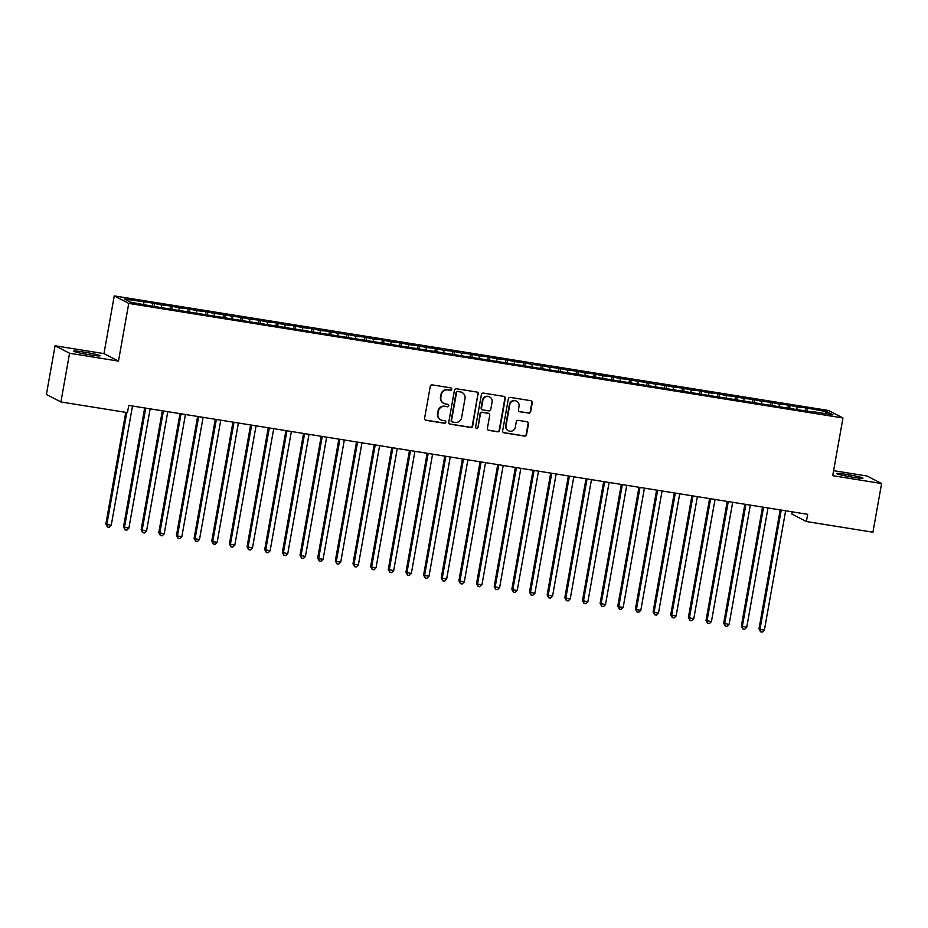 <?xml version="1.0" encoding="UTF-8"?>
<svg xmlns="http://www.w3.org/2000/svg" width="928" height="928" viewBox="0 0 928 928"><rect width="100%" height="100%" fill="white"/><g stroke="black" fill="none" stroke-linecap="round" stroke-linejoin="round"><path stroke-width="1.39" d="M451.727 389.284A1.264 1.23 117.3 0 0 450.73 387.846L432.32 384.9A1.798 1.752 117.3 0 0 430.267 386.384L424.595 418.25A1.798 1.752 117.3 0 0 426.01 420.303L444.419 423.249A1.264 1.23 117.3 0 0 445.22 420.894A1.264 1.23 117.3 0 0 444.872 420.778L442.482 420.396A5.765 5.603 117.3 0 1 437.946 413.842L438.422 411.185A5.765 5.603 117.3 0 1 444.976 406.406L447.354 406.789A1.264 1.23 117.3 0 0 448.154 404.434A1.264 1.23 117.3 0 0 447.795 404.306L445.417 403.924A5.765 5.603 117.3 0 1 440.881 397.381L441.357 394.725A5.765 5.603 117.3 0 1 447.911 389.946L450.289 390.328A1.264 1.23 117.3 0 0 451.727 389.284M443.781 403.39L443.387 403.193A5.765 5.603 117.3 0 1 440.487 397.172L440.962 394.516A5.765 5.603 117.3 0 1 447.516 389.748L449.894 390.131A1.264 1.23 117.3 0 0 450.88 387.881M425.314 420.013A1.798 1.752 117.3 0 0 425.627 420.094L444.036 423.052A1.264 1.23 117.3 0 0 445.022 420.813M440.846 419.85L440.452 419.653A5.765 5.603 117.3 0 1 437.552 413.633L438.028 410.976A5.765 5.603 117.3 0 1 444.582 406.209L446.96 406.592A1.264 1.23 117.3 0 0 447.946 404.341M528.6 413.18A1.798 1.752 117.3 0 0 530.654 411.684L532.243 402.752A1.798 1.752 117.3 0 0 530.828 400.699L510.377 397.416A1.798 1.752 117.3 0 0 508.335 398.912L502.651 430.766A1.798 1.752 117.3 0 0 504.078 432.819L524.517 436.102A1.798 1.752 117.3 0 0 526.57 434.606L528.496 423.806A1.798 1.752 117.3 0 0 527.069 421.764L518.323 420.361A1.798 1.752 117.3 0 0 516.281 421.846L515.318 427.205A4.826 4.686 117.3 0 1 508.474 430.743A4.826 4.686 117.3 0 1 506.05 425.72L509.785 404.747A4.826 4.686 117.3 0 1 516.641 401.198A4.826 4.686 117.3 0 1 519.054 406.232L518.439 409.724A1.798 1.752 117.3 0 0 519.854 411.777L528.206 412.972A1.798 1.752 117.3 0 0 530.259 411.487L531.848 402.543A1.798 1.752 117.3 0 0 531.141 400.78M807.662 514.321L128.737 405.408L127.449 412.624L60.9 401.952L69.577 353.255L118.471 361.108L128.748 303.398L842.984 417.971L832.706 475.681L881.6 483.523L872.923 532.208L806.374 521.536L807.662 514.321M478.361 394.098A1.798 1.752 117.3 0 0 476.934 392.057L456.495 388.774A1.798 1.752 117.3 0 0 454.442 390.27L448.769 422.124A1.798 1.752 117.3 0 0 450.184 424.177L470.635 427.46A1.798 1.752 117.3 0 0 472.677 425.964L477.966 393.901A1.798 1.752 117.3 0 0 477.247 392.138M483.442 393.101L503.881 396.372A1.798 1.752 117.3 0 1 505.296 398.425L499.624 430.29A1.798 1.752 117.3 0 1 497.57 431.775L488.824 430.372A1.798 1.752 117.3 0 1 487.409 428.33L489.706 415.408A1.798 1.752 117.3 0 0 488.29 413.354L482.49 412.426A1.798 1.752 117.3 0 0 480.437 413.923L478.048 427.367A1.264 1.23 117.3 0 1 476.25 428.295A1.264 1.23 117.3 0 1 475.623 426.984L481.388 394.586A1.798 1.752 117.3 0 1 483.442 393.101M128.748 303.398L114.248 295.904L828.472 410.478L842.984 417.971M152.378 306.182L152.923 303.12L124.306 299.025L130.349 302.145L151.16 305.985L813.299 412.194M152.923 303.12L161.379 304.976L161.46 307.133M170.033 309.012L170.578 305.962L161.379 304.976M170.578 305.962L179.034 307.806L179.104 309.964M187.688 311.843L188.233 308.792L179.034 307.806M188.233 308.792L196.69 310.636L196.759 312.806M205.343 314.673L205.888 311.622L196.69 310.636M205.888 311.622L214.333 313.467L214.414 315.636M222.998 317.504L223.532 314.453L214.333 313.467M223.532 314.453L231.988 316.297L232.07 318.466M240.642 320.334L241.187 317.283L231.988 316.297M241.187 317.283L249.644 319.139L249.713 321.297M258.297 323.164L258.842 320.114L249.644 319.139M258.842 320.114L267.299 321.97L267.368 324.127M275.952 325.995L276.498 322.944L267.299 321.97M276.498 322.944L284.942 324.8L285.024 326.958M293.608 328.837L294.153 325.774L284.942 324.8M294.153 325.774L302.598 327.63L302.679 329.788M311.251 331.667L311.796 328.605L302.598 327.63M311.796 328.605L320.253 330.461L320.334 332.618M328.906 334.498L329.452 331.447L320.253 330.461M329.452 331.447L337.908 333.291L337.978 335.46M346.562 337.328L347.107 334.277L337.908 333.291M347.107 334.277L355.563 336.122L355.633 338.291M364.217 340.158L364.762 337.108L355.563 336.122M364.762 337.108L373.207 338.952L373.288 341.121M381.872 342.989L382.406 339.938L373.207 338.952M382.406 339.938L390.862 341.794L390.943 343.952M399.516 345.819L400.061 342.768L390.862 341.794M400.061 342.768L408.517 344.624L408.598 346.782M417.171 348.65L417.716 345.599L408.517 344.624M417.716 345.599L426.172 347.455L426.242 349.612M434.826 351.48L435.371 348.429L426.172 347.455M435.371 348.429L443.828 350.285L443.897 352.443M452.481 354.322L453.026 351.26L443.828 350.285M453.026 351.26L461.471 353.116L461.552 355.273M470.136 357.152L470.67 354.102L461.471 353.116M470.67 354.102L479.126 355.946L479.208 358.104M487.78 359.983L488.325 356.932L479.126 355.946M488.325 356.932L496.782 358.776L496.851 360.946M505.435 362.813L505.98 359.762L496.782 358.776M505.98 359.762L514.437 361.607L514.506 363.776M523.09 365.644L523.636 362.593L514.437 361.607M523.636 362.593L532.08 364.449L532.162 366.606M540.746 368.474L541.291 365.423L532.08 364.449M541.291 365.423L549.736 367.279L549.817 369.437M558.389 371.304L558.934 368.254L549.736 367.279M558.934 368.254L567.391 370.11L567.472 372.267M576.044 374.135L576.59 371.084L567.391 370.11M576.59 371.084L585.046 372.94L585.116 375.098M593.7 376.977L594.245 373.914L585.046 372.94M594.245 373.914L602.701 375.77L602.771 377.928M611.355 379.807L611.9 376.745L602.701 375.77M611.9 376.745L620.345 378.601L620.426 380.758M629.01 382.638L629.544 379.587L620.345 378.601M629.544 379.587L638 381.431L638.081 383.6M646.654 385.468L647.199 382.417L638 381.431M647.199 382.417L655.655 384.262L655.725 386.431M664.309 388.298L664.854 385.248L655.655 384.262M664.854 385.248L673.31 387.092L673.38 389.261M681.964 391.129L682.509 388.078L673.31 387.092M682.509 388.078L690.954 389.934L691.035 392.092M699.619 393.959L700.164 390.908L690.954 389.934M700.164 390.908L708.609 392.764L708.69 394.922M717.263 396.79L717.808 393.739L708.609 392.764M717.808 393.739L726.264 395.595L726.346 397.752M734.918 399.62L735.463 396.569L726.264 395.595M735.463 396.569L743.92 398.425L743.989 400.583M752.573 402.462L753.118 399.4L743.92 398.425M753.118 399.4L761.575 401.256L761.644 403.413M770.228 405.292L770.774 402.242L761.575 401.256M770.774 402.242L779.218 404.086L779.3 406.244M787.884 408.123L788.417 405.072L779.218 404.086M788.417 405.072L796.874 406.916L796.955 409.086M805.527 410.953L806.072 407.902L796.874 406.916M806.072 407.902L826.883 411.73L832.926 414.851L813.508 411.742M807.464 408.622L807.557 411.278M826.883 411.73L825.062 413.586M789.809 405.791L789.914 408.448M772.166 402.961L772.258 405.617M754.51 400.119L754.603 402.787M736.855 397.288L736.948 399.956M719.2 394.458L719.293 397.114M701.556 391.628L701.649 394.284M683.901 388.797L683.994 391.454M666.246 385.967L666.339 388.623M648.591 383.136L648.684 385.793M630.936 380.306L631.028 382.962M613.292 377.464L613.385 380.132M595.637 374.634L595.73 377.302M577.982 371.803L578.074 374.46M560.326 368.973L560.419 371.629M542.671 366.142L542.776 368.799M525.028 363.312L525.12 365.968M507.372 360.482L507.465 363.138M489.717 357.651L489.81 360.308M472.062 354.821L472.155 357.477M454.418 351.979L454.511 354.647M436.763 349.148L436.856 351.816M419.108 346.318L419.201 348.974M401.453 343.488L401.546 346.144M383.798 340.657L383.902 343.314M366.154 337.827L366.247 340.483M348.499 334.996L348.592 337.653M330.844 332.166L330.936 334.822M313.188 329.324L313.281 331.992M295.545 326.494L295.638 329.162M277.89 323.663L277.982 326.32M260.234 320.833L260.327 323.489M242.579 318.002L242.672 320.659M224.924 315.172L225.028 317.828M207.28 312.342L207.373 314.998M189.625 309.511L189.718 312.168M171.97 306.669L172.063 309.337M154.315 303.839L154.408 306.507M792.268 511.85L791.874 514.042L806.374 521.536M881.6 483.523L867.1 476.029L833.599 470.658M118.471 361.108L103.971 353.614L55.077 345.773L69.577 353.255M55.077 345.773L46.4 394.458L60.9 401.952M103.971 353.614L114.248 295.904M143.724 302.145L143.805 304.303M82.766 351.898A11.751 0.858 10.1 0 0 73.706 351.132A11.751 0.858 10.1 0 0 87.777 354.496L90.956 355.006A11.751 0.858 10.1 0 0 100.027 355.772A11.751 0.858 10.1 0 0 85.944 352.408L82.766 351.898L82.476 353.545M853.911 477.386A11.751 0.858 10.1 0 0 862.97 478.152A11.751 0.858 10.1 0 0 848.888 474.8L845.71 474.289A11.751 0.858 10.1 0 0 836.65 473.524A11.751 0.858 10.1 0 0 850.732 476.876L853.911 477.386M449.488 423.887A1.798 1.752 117.3 0 0 449.79 423.968L470.241 427.251A1.798 1.752 117.3 0 0 472.294 425.755L477.966 393.901M457.956 391.558A1.264 1.23 117.3 0 0 456.518 392.602L451.542 420.57A1.264 1.23 117.3 0 0 452.539 422.008L455.045 422.402A5.765 5.603 117.3 0 0 461.599 417.635L465.009 398.518A5.765 5.603 117.3 0 0 460.474 391.964L457.562 391.361A1.264 1.23 117.3 0 0 456.135 392.405L456.518 392.602M452.18 421.88L451.785 421.683A1.264 1.23 117.3 0 1 451.147 420.372L456.135 392.405M462.109 392.498L461.715 392.3A5.765 5.603 117.3 0 0 460.079 391.755L460.474 391.964M457.562 391.361L460.079 391.755M488.128 430.093A1.798 1.752 117.3 0 0 488.43 430.174L497.188 431.578A1.798 1.752 117.3 0 0 499.229 430.082L504.913 398.216A1.798 1.752 117.3 0 0 504.194 396.453M488.801 413.528L488.418 413.32A1.798 1.752 117.3 0 0 487.896 413.157L482.096 412.218A1.798 1.752 117.3 0 0 480.043 413.714L478.048 427.367M476.064 428.179A1.264 1.23 117.3 0 0 477.653 427.17M492.095 401.998A4.826 4.686 117.3 0 0 489.671 396.964A4.826 4.686 117.3 0 0 482.827 400.513L481.516 407.902A1.798 1.752 117.3 0 0 482.931 409.944L488.731 410.884A1.798 1.752 117.3 0 0 490.784 409.387L492.095 401.998M489.671 396.964L489.288 396.766A4.826 4.686 117.3 0 0 482.432 400.304L482.827 400.513M482.421 409.782L482.026 409.573A1.798 1.752 117.3 0 1 481.122 407.694L482.432 400.304M519.146 411.487A1.798 1.752 117.3 0 0 519.46 411.568L528.206 412.972M516.641 401.198L516.246 401A4.826 4.686 117.3 0 0 509.391 404.538L509.785 404.747M508.474 430.743L508.08 430.546A4.826 4.686 117.3 0 1 505.656 425.511L509.391 404.538M503.37 432.541A1.798 1.752 117.3 0 0 503.684 432.622L524.123 435.893A1.798 1.752 117.3 0 0 526.176 434.408L528.102 423.609A1.798 1.752 117.3 0 0 527.382 421.846M125.756 412.357L105.838 524.123L111.232 525.341L132.495 406.012M126.8 412.519L106.824 524.633L107.439 527.034L105.838 524.123M111.232 525.341L109.202 527.313L107.439 527.034M144.687 407.972L123.494 526.953L128.888 528.171L150.15 408.842M145.731 408.134L124.48 527.464L125.094 529.865L123.494 526.953M128.888 528.171L126.858 530.143L125.094 529.865M162.342 410.802L141.149 529.784L146.543 531.002L167.794 411.672M163.386 410.965L142.135 530.294L142.738 532.695L141.149 529.784M146.543 531.002L144.513 532.985L142.738 532.695M179.997 413.633L158.804 532.614L164.198 533.832L185.449 414.503M181.041 413.795L159.778 533.124L160.393 535.526L158.804 532.614M164.198 533.832L162.156 535.816L160.393 535.526M197.652 416.463L176.459 535.444L177.434 535.955L181.853 536.662L203.104 417.345M198.685 416.637L177.434 535.955L178.048 538.356L176.459 535.444M181.853 536.662L179.812 538.646L178.048 538.356M215.296 419.294L194.103 538.286L195.089 538.785L199.497 539.493L220.76 420.175M216.34 419.468L195.089 538.785L195.704 541.186L194.103 538.286M199.497 539.493L197.467 541.476L195.704 541.186M232.951 422.124L211.758 541.117L212.744 541.616L217.152 542.323L238.403 423.006M233.995 422.298L212.744 541.616L213.347 544.028L211.758 541.117M217.152 542.323L215.122 544.307L213.347 544.028M250.606 424.966L229.413 543.947L234.807 545.154L256.058 425.836M251.65 425.128L230.388 544.446L231.002 546.859L229.413 543.947M234.807 545.154L232.766 547.137L231.002 546.859M268.262 427.796L247.068 546.778L252.462 547.996L273.714 428.666M269.306 427.959L248.043 547.288L248.658 549.689L247.068 546.778M252.462 547.996L250.421 549.968L248.658 549.689M285.917 430.627L264.724 549.608L270.106 550.826L291.369 431.497M286.949 430.789L265.698 550.118L266.313 552.52L264.724 549.608M270.106 550.826L268.076 552.798L266.313 552.52M303.56 433.457L282.367 552.438L287.761 553.656L309.024 434.327M304.604 433.62L283.353 552.949L283.968 555.35L282.367 552.438M287.761 553.656L285.731 555.628L283.968 555.35M321.216 436.288L300.022 555.269L305.416 556.487L326.668 437.158M322.26 436.45L301.008 555.779L301.612 558.18L300.022 555.269M305.416 556.487L303.386 558.47L301.612 558.18M338.871 439.118L317.678 558.099L318.652 558.61L323.072 559.317L344.323 440M339.915 439.292L318.652 558.61L319.267 561.011L317.678 558.099M323.072 559.317L321.03 561.301L319.267 561.011M356.526 441.948L335.333 560.93L336.307 561.44L340.727 562.148L361.978 442.83M357.558 442.122L336.307 561.44L336.922 563.841L335.333 560.93M340.727 562.148L338.685 564.131L336.922 563.841M374.181 444.779L352.976 563.772L353.962 564.27L358.37 564.978L379.633 445.66M375.214 444.953L353.962 564.27L354.577 566.683L352.976 563.772M358.37 564.978L356.34 566.962L354.577 566.683M391.825 447.609L370.632 566.602L371.618 567.101L376.026 567.808L397.277 448.491M392.869 447.783L371.618 567.101L372.221 569.514L370.632 566.602M376.026 567.808L373.996 569.792L372.221 569.514M409.48 450.451L388.287 569.432L393.681 570.639L414.932 451.321M410.524 450.614L389.261 569.931L389.876 572.344L388.287 569.432M393.681 570.639L391.639 572.622L389.876 572.344M427.135 453.282L405.942 572.263L411.336 573.481L432.587 454.152M428.179 453.444L406.916 572.773L407.531 575.174L405.942 572.263M411.336 573.481L409.294 575.453L407.531 575.174M444.79 456.112L423.597 575.093L428.98 576.311L450.242 456.982M445.823 456.274L424.572 575.604L425.186 578.005L423.597 575.093M428.98 576.311L426.95 578.283L425.186 578.005M462.434 458.942L441.241 577.924L446.635 579.142L467.898 459.812M463.478 459.105L442.227 578.434L442.842 580.835L441.241 577.924M446.635 579.142L444.605 581.125L442.842 580.835M480.089 461.773L458.896 580.754L464.29 581.972L485.541 462.643M481.133 461.935L459.882 581.264L460.485 583.666L458.896 580.754M464.29 581.972L462.26 583.956L460.485 583.666M497.744 464.603L476.551 583.584L477.526 584.095L481.945 584.802L503.196 465.485M498.788 464.777L477.526 584.095L478.14 586.496L476.551 583.584M481.945 584.802L479.904 586.786L478.14 586.496M515.4 467.434L494.206 586.426L495.181 586.925L499.6 587.633L520.852 468.315M516.432 467.608L495.181 586.925L495.796 589.326L494.206 586.426M499.6 587.633L497.559 589.616L495.796 589.326M533.055 470.264L511.85 589.257L512.836 589.756L517.244 590.463L538.507 471.146M534.087 470.438L512.836 589.756L513.451 592.168L511.85 589.257M517.244 590.463L515.214 592.447L513.451 592.168M550.698 473.106L529.505 592.087L534.899 593.294L556.15 473.976M551.742 473.268L530.491 592.586L531.106 594.999L529.505 592.087M534.899 593.294L532.869 595.277L531.106 594.999M568.354 475.936L547.16 594.918L552.554 596.136L573.806 476.806M569.398 476.099L548.146 595.428L548.75 597.829L547.16 594.918M552.554 596.136L550.513 598.108L548.75 597.829M586.009 478.767L564.816 597.748L570.21 598.966L591.461 479.637M587.053 478.929L565.79 598.258L566.405 600.66L564.816 597.748M570.21 598.966L568.168 600.938L566.405 600.66M603.664 481.597L582.471 600.578L587.865 601.796L609.116 482.467M604.696 481.76L583.445 601.089L584.06 603.49L582.471 600.578M587.865 601.796L585.823 603.768L584.06 603.49M621.308 484.428L600.114 603.409L605.508 604.627L626.771 485.298M622.352 484.59L601.1 603.919L601.715 606.32L600.114 603.409M605.508 604.627L603.478 606.61L601.715 606.32M638.963 487.258L617.77 606.239L618.756 606.75L623.164 607.457L644.415 488.14M640.007 487.432L618.756 606.75L619.359 609.151L617.77 606.239M623.164 607.457L621.134 609.441L619.359 609.151M656.618 490.088L635.425 609.07L636.399 609.58L640.819 610.288L662.07 490.97M657.662 490.262L636.399 609.58L637.014 611.981L635.425 609.07M640.819 610.288L638.777 612.271L637.014 611.981M674.273 492.919L653.08 611.912L654.054 612.41L658.474 613.118L679.725 493.8M675.317 493.093L654.054 612.41L654.669 614.823L653.08 611.912M658.474 613.118L656.432 615.102L654.669 614.823M691.928 495.749L670.735 614.742L671.71 615.241L676.118 615.948L697.38 496.631M692.961 495.923L671.71 615.241L672.324 617.654L670.735 614.742M676.118 615.948L674.088 617.932L672.324 617.654M709.572 498.591L688.379 617.572L693.773 618.779L715.036 499.461M710.616 498.754L689.365 618.071L689.98 620.484L688.379 617.572M693.773 618.779L691.743 620.762L689.98 620.484M727.227 501.422L706.034 620.403L711.428 621.621L732.679 502.292M728.271 501.584L707.02 620.913L707.623 623.314L706.034 620.403M711.428 621.621L709.398 623.593L707.623 623.314M744.882 504.252L723.689 623.233L729.083 624.451L750.334 505.122M745.926 504.414L724.664 623.744L725.278 626.145L723.689 623.233M729.083 624.451L727.042 626.423L725.278 626.145M762.538 507.082L741.344 626.064L746.738 627.282L767.99 507.952M763.57 507.245L742.319 626.574L742.934 628.975L741.344 626.064M746.738 627.282L744.697 629.265L742.934 628.975M780.193 509.913L758.988 628.894L759.974 629.404L764.382 630.112L785.645 510.794M781.225 510.075L759.974 629.404L760.589 631.806L758.988 628.894M764.382 630.112L762.352 632.096L760.589 631.806M85.631 354.136L85.944 352.408M848.586 476.516L848.888 474.8M845.42 475.936L845.71 474.289"/></g></svg>
